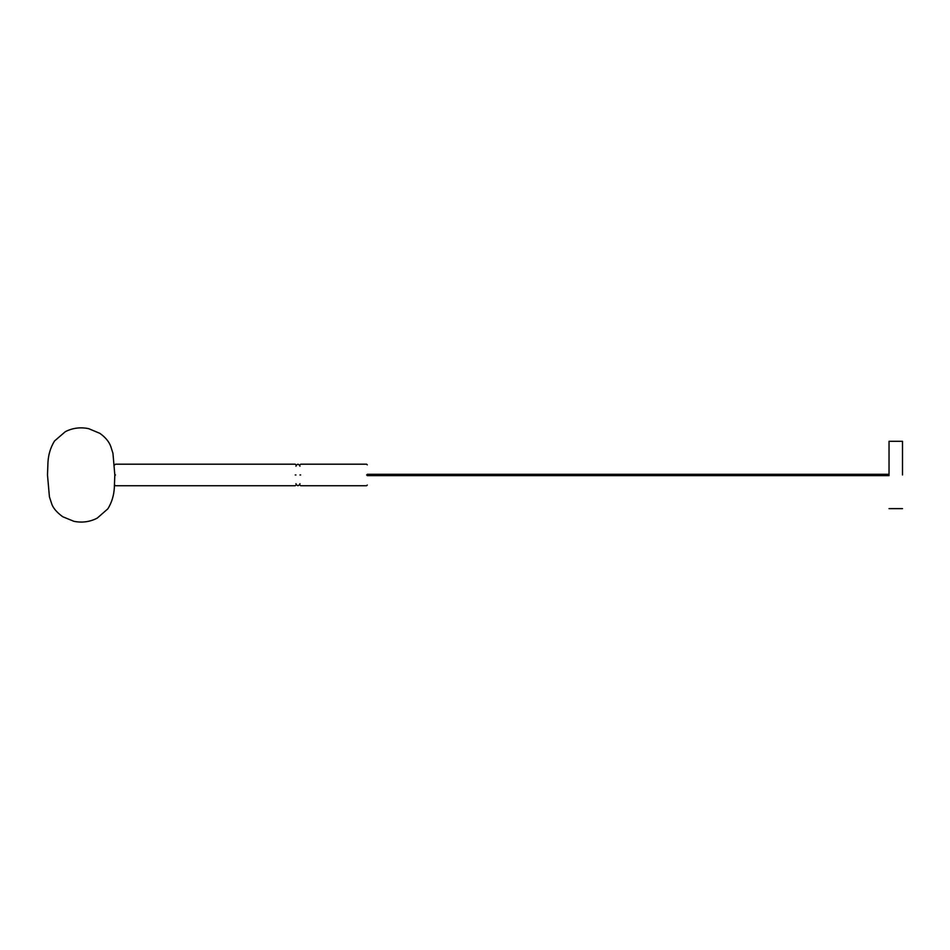 <?xml version="1.0" encoding="UTF-8"?>
<svg xmlns="http://www.w3.org/2000/svg" width="950" height="950" viewBox="0 0 950 950"><rect width="100%" height="100%" fill="white"/><g stroke="black" fill="none" stroke-linecap="round" stroke-linejoin="round"><path stroke-width="1.43" d="M902.5 474.964L902.5 441.299L902.5 474.964M889.034 474.964L889.034 441.299L889.034 474.964M367.294 474.964C367.294 487.991 367.294 487.991 367.294 474.964C367.294 487.991 367.294 487.991 367.294 474.964C367.294 461.938 367.294 461.938 367.294 474.964C367.294 461.938 367.294 461.938 367.294 474.964M299.974 474.964C299.974 487.991 299.974 487.991 299.974 474.964C299.974 461.938 299.974 461.938 299.974 474.964C299.974 463.683 299.974 463.683 299.974 474.964M300.639 474.964C300.639 488.858 300.639 488.858 300.639 474.964C300.639 461.071 300.639 461.071 300.639 474.964M366.617 474.964C366.617 488.858 366.617 488.858 366.617 474.964C366.617 461.071 366.617 461.071 366.617 474.964M295.925 474.964C295.925 487.991 295.925 487.991 295.925 474.964C295.925 461.938 295.925 461.938 295.925 474.964C295.925 463.683 295.925 463.683 295.925 474.964M114.819 474.964C114.819 487.991 114.819 487.991 114.819 474.964C114.819 487.991 114.819 487.991 114.819 474.964C114.819 461.938 114.819 461.938 114.819 474.964C114.819 461.938 114.819 461.938 114.819 474.964L114.344 487.706C113.893 495.473 111.744 502.503 107.884 508.808L97.209 518.142C89.953 521.883 82.199 522.951 73.969 521.336L62.688 516.729C56.667 512.264 52.986 507.918 51.656 503.69L49.424 496.85L47.5 475.071M115.496 474.964C115.496 488.858 115.496 488.858 115.496 474.964C115.496 461.071 115.496 461.071 115.496 474.964M295.26 474.964C295.26 488.858 295.26 488.858 295.26 474.964C295.26 461.071 295.26 461.071 295.26 474.964M889.034 508.63L902.5 508.63M889.034 441.299L902.5 441.299M114.819 474.858L112.943 453.269L110.746 446.405C109.024 441.655 105.391 437.297 99.857 433.343L88.683 428.664C80.453 426.966 72.675 427.963 65.348 431.656L54.542 440.966C50.564 447.414 48.355 454.622 47.951 462.591L47.5 474.905M367.294 485.058L366.617 485.735L300.639 485.735L299.974 485.058M367.294 464.871L366.617 464.194L300.639 464.194L299.974 464.871M295.925 485.058L295.26 485.735L115.496 485.735L114.819 485.058M295.925 464.871L295.26 464.194L115.496 464.194L114.819 464.871M295.925 483.716C297.267 486.317 298.621 486.317 299.974 483.716M299.974 466.213C298.621 463.612 297.267 463.612 295.925 466.213M367.294 475.641L889.034 475.641M367.294 474.287L889.034 474.287"/></g></svg>
